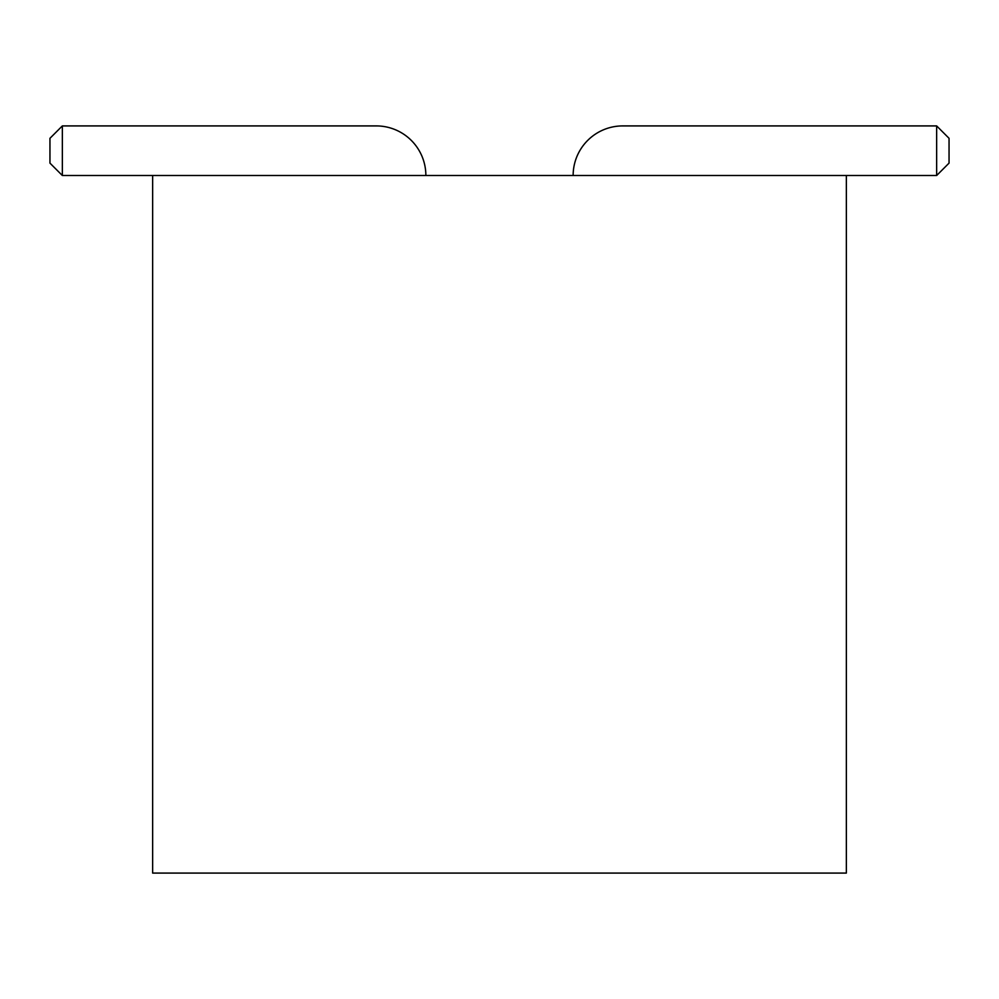 <?xml version="1.0" encoding="UTF-8"?>
<svg xmlns="http://www.w3.org/2000/svg" width="999" height="999" viewBox="0 0 999 999"><rect width="100%" height="100%" fill="white"/><g stroke="black" fill="none" stroke-linecap="round" stroke-linejoin="round"><path stroke-width="1.5" d="M152.647 175.512L846.353 175.512L846.353 873.089L152.647 873.089L152.647 175.512L62.35 175.512L62.35 125.911L376.261 125.911A49.6 49.6 0 0 1 425.861 175.512M846.353 175.512L936.65 175.512L936.65 125.911L622.739 125.911A49.6 49.6 0 0 0 573.139 175.512M936.65 175.512L949.05 163.112L949.05 138.312L936.65 125.911L622.739 125.911M62.35 175.512L49.95 163.112L49.95 138.312L62.35 125.911L376.261 125.911"/></g></svg>
